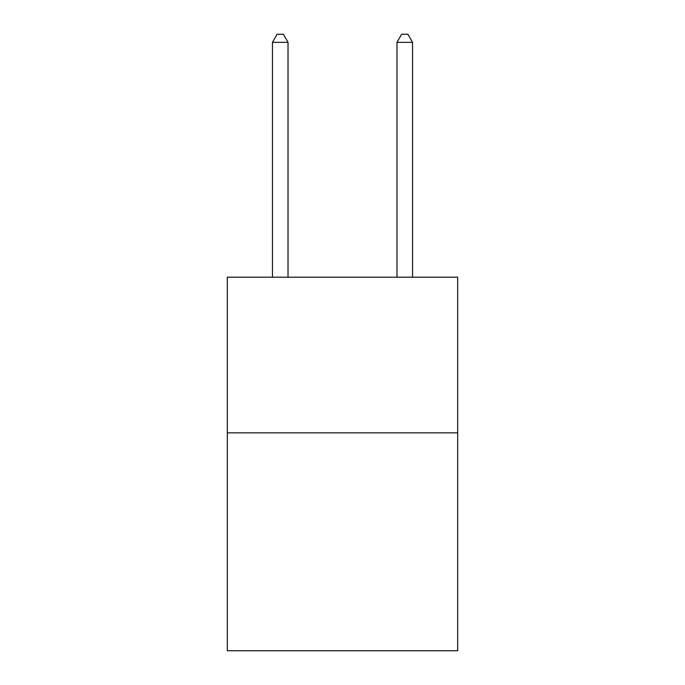 <?xml version="1.0" encoding="UTF-8"?>
<svg xmlns="http://www.w3.org/2000/svg" width="685" height="685" viewBox="0 0 685 685"><rect width="100%" height="100%" fill="white"/><g stroke="black" fill="none" stroke-linecap="round" stroke-linejoin="round"><path stroke-width="1.03" d="M457.683 432.843L457.683 650.75L227.317 650.75L227.317 277.185L457.683 277.185L457.683 432.843L227.317 432.843M288.025 277.185L288.025 42.342L272.459 42.342L272.459 277.185M272.459 42.342L277.125 34.25L283.35 34.25L288.025 42.342M412.541 277.185L412.541 42.342L396.975 42.342L396.975 277.185M396.975 42.342L401.65 34.25L407.875 34.25L412.541 42.342"/></g></svg>
